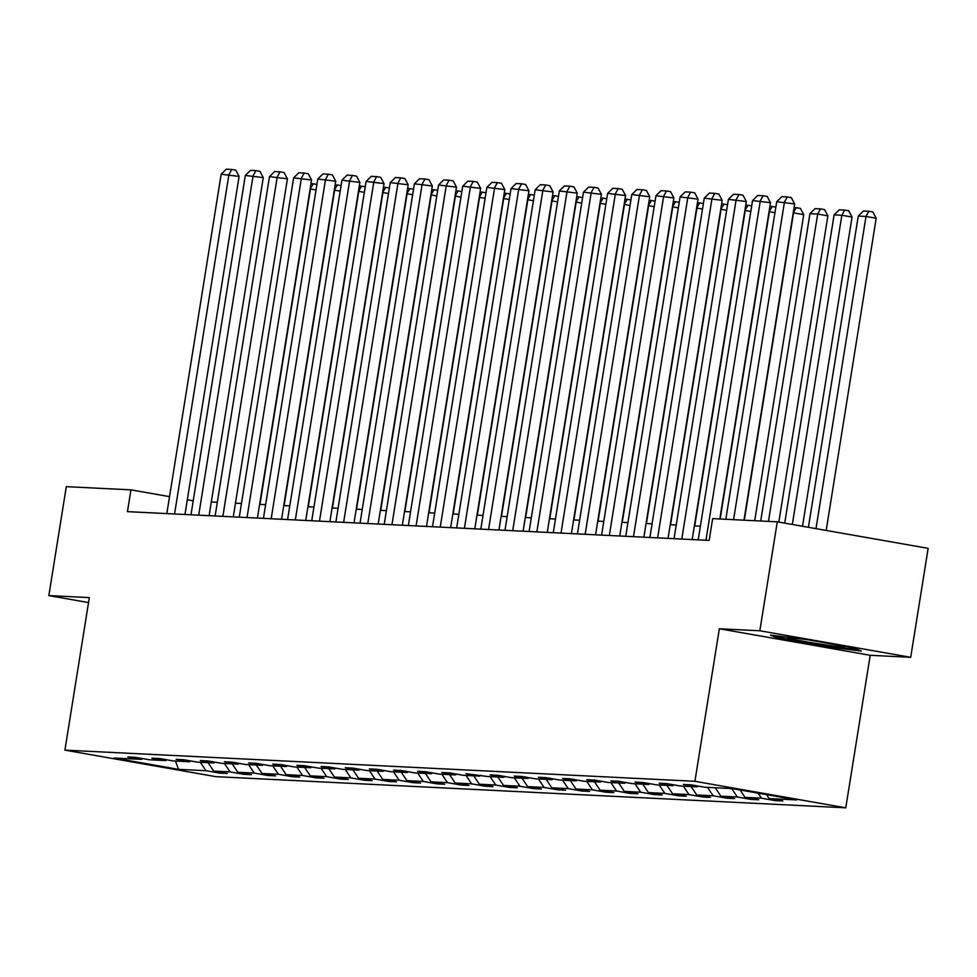 <?xml version="1.0" encoding="UTF-8"?>
<svg xmlns="http://www.w3.org/2000/svg" width="977" height="977" viewBox="0 0 977 977"><rect width="100%" height="100%" fill="white"/><g stroke="black" fill="none" stroke-linecap="round" stroke-linejoin="round"><path stroke-width="1.47" d="M910.698 657.301L759.837 630.776L719.341 628.773L870.214 655.298L910.698 657.301L928.15 548.353L777.289 521.828L712.648 518.628L709.155 540.415L127.45 511.643L130.942 489.856L66.302 486.656L48.85 595.604L88.541 602.577M870.214 655.298L845.777 807.82L215.77 776.654L64.909 750.128L694.916 781.295L845.777 807.82M759.837 630.776L777.289 521.828M766.579 794.643L769.192 798.575L782.858 800.969L775.115 800.59L775.262 799.638M200.309 762.28L205.915 770.706L178.51 769.351L114.089 758.018L141.494 759.373L127.84 756.967L135.583 757.358L149.237 759.752L165.65 760.57L151.985 758.164L159.727 758.555L173.393 760.949L189.807 761.767L176.141 759.361L183.884 759.752L197.549 762.145L213.951 762.964L200.297 760.558L208.04 760.936L221.694 763.342L238.107 764.161L224.454 761.755L232.196 762.133L245.85 764.539L262.263 765.345L248.61 762.952L256.34 763.33L270.006 765.736L286.42 766.542L272.754 764.148L280.497 764.527L294.162 766.933L310.576 767.739L296.91 765.333L304.653 765.724L318.307 768.117L334.72 768.936L321.067 766.53L328.809 766.921L342.463 769.314L358.877 770.132L345.223 767.727L352.966 768.105L366.619 770.511L383.033 771.329L369.367 768.923L377.11 769.302L390.776 771.708L407.189 772.514L393.523 770.12L401.266 770.499L414.932 772.905L431.333 773.711L417.68 771.317L425.422 771.696L439.076 774.102L455.49 774.908L441.836 772.514L449.579 772.892L463.232 775.298L479.646 776.104L465.992 773.699L487.389 776.483L503.802 777.301L490.136 774.895L497.879 775.286L511.545 777.68L527.959 778.498L514.293 776.092L522.036 776.471L535.689 778.877L552.103 779.695L538.449 777.289L546.192 777.668L559.845 780.073L576.259 780.879L562.605 778.486L570.348 778.864L584.002 781.27L600.415 782.076L586.75 779.683L594.492 780.061L608.158 782.467L624.572 783.273L610.906 780.867L618.649 781.258L632.314 783.652L648.716 784.47L635.062 782.064L642.805 782.455L656.459 784.849L672.872 785.667L659.219 783.261L666.961 783.652L680.615 786.045L697.028 786.864L683.375 784.458L691.105 784.836L704.771 787.242L732.176 788.598L796.597 799.931L769.192 798.575M758.103 793.153L761.449 798.185L775.115 800.59M761.449 798.185L745.036 797.379L758.702 799.772L750.959 799.394L751.105 798.441M731.7 788.573L737.305 796.988L750.959 799.394M737.305 796.988L720.892 796.182L734.545 798.575L726.803 798.197L726.961 797.244M707.543 787.377L713.149 795.791L726.803 798.197M713.149 795.791L696.735 794.985L710.389 797.391L702.646 797L702.805 796.047M683.387 786.18L688.993 794.606L702.646 797M688.993 794.606L672.579 793.788L686.245 796.194L678.502 795.803L678.649 794.863M659.231 784.995L664.836 793.409L678.502 795.803M664.836 793.409L648.423 792.591L662.088 794.997L654.346 794.619L654.492 793.666M635.074 783.798L640.68 792.213L654.346 794.619M640.68 792.213L624.279 791.394L637.932 793.8L630.189 793.422L630.348 792.469M610.93 782.601L616.536 791.016L630.189 793.422M616.536 791.016L600.122 790.21L613.776 792.603L606.033 792.225L606.192 791.272M586.774 781.405L592.38 789.819L606.033 792.225M592.38 789.819L575.966 789.013L589.62 791.407L581.889 791.028L582.036 790.075M562.618 780.208L568.223 788.622L581.889 791.028M568.223 788.622L551.81 787.816L565.475 790.222L557.733 789.831L557.879 788.879M538.461 779.011L544.067 787.438L557.733 789.831M544.067 787.438L527.653 786.619L541.319 789.025L533.576 788.634L533.723 787.682M514.317 777.814L519.911 786.241L533.576 788.634M519.911 786.241L503.509 785.423L517.163 787.828L509.42 787.438L509.579 786.497M490.161 776.63L495.766 785.044L509.42 787.438M495.766 785.044L479.353 784.226L493.006 786.632L485.264 786.253L485.422 785.3M466.005 775.433L471.61 783.847L485.264 786.253M471.61 783.847L455.197 783.029L468.862 785.435L461.12 785.056L461.266 784.104M441.848 774.236L447.454 782.65L461.12 785.056M447.454 782.65L431.04 781.844L444.706 784.238L436.963 783.859L437.11 782.907M417.692 773.039L423.297 781.453L436.963 783.859M423.297 781.453L406.884 780.647L420.55 783.041L412.807 782.662L412.966 781.71M393.548 771.842L399.153 780.257L412.807 782.662M399.153 780.257L382.74 779.451L396.393 781.856L388.651 781.466L388.809 780.513M369.391 770.645L374.997 779.072L388.651 781.466M374.997 779.072L358.583 778.254L372.237 780.66L364.494 780.269L364.653 779.316M345.235 769.449L350.841 777.875L364.494 780.269M350.841 777.875L334.427 777.057L348.093 779.463L340.35 779.084L340.497 778.132M321.079 768.264L326.684 776.678L340.35 779.084M326.684 776.678L310.271 775.86L323.937 778.266L316.194 777.887L316.34 776.935M296.923 767.067L302.528 775.482L316.194 777.887M302.528 775.482L286.127 774.676L299.78 777.069L292.038 776.691L292.196 775.738M272.778 765.87L278.384 774.285L292.038 776.691M278.384 774.285L261.97 773.479L275.624 775.872L267.881 775.494L268.04 774.541M248.622 764.673L254.228 773.088L267.881 775.494M254.228 773.088L237.814 772.282L251.468 774.676L243.737 774.297L243.884 773.344M224.466 763.477L230.071 771.891L243.737 774.297M230.071 771.891L213.658 771.085L227.323 773.491L219.581 773.1L219.727 772.148M205.915 770.706L219.581 773.1M698.067 786.07L697.028 786.864M740.126 790.002L745.036 797.379M673.922 784.873L672.872 785.667M715.286 787.767L720.892 796.182M649.766 783.676L648.716 784.47M691.13 786.57L696.735 794.985M625.61 782.479L624.572 783.273M666.973 785.374L672.579 793.788M601.453 781.282L600.415 782.076M642.817 784.177L648.423 792.591M577.309 780.086L576.259 780.879M618.673 782.98L624.279 791.394M553.153 778.889L552.103 779.695M594.517 781.783L600.122 790.21M528.997 777.704L527.959 778.498M570.36 780.599L575.966 789.013M504.84 776.507L503.802 777.301M546.204 779.402L551.81 787.816M480.684 775.311L479.646 776.104M522.048 778.205L527.653 786.619M456.54 774.114L455.49 774.908M497.904 777.008L503.509 785.423M432.384 772.917L431.333 773.711M473.747 775.811L479.353 784.226M408.227 771.72L407.189 772.514M449.591 774.614L455.197 783.029M384.071 770.535L383.033 771.329M425.435 773.418L431.04 781.844M359.915 769.339L358.877 770.132M401.291 772.233L406.884 780.647M335.77 768.142L334.72 768.936M377.134 771.036L382.74 779.451M311.614 766.945L310.576 767.739M352.978 769.839L358.583 778.254M287.458 765.748L286.42 766.542M328.822 768.643L334.427 777.057M263.301 764.551L262.263 765.345M304.665 767.446L310.271 775.86M239.157 763.355L238.107 764.161M280.521 766.249L286.127 774.676M215.001 762.17L213.951 762.964M256.365 765.052L261.97 773.479M190.845 760.973L189.807 761.767M232.208 763.867L237.814 772.282M166.688 759.776L165.65 760.57M208.052 762.671L213.658 771.085M142.532 758.579L141.494 759.373M719.341 628.773L694.916 781.295M64.909 750.128L89.334 597.606L48.85 595.604M193.214 500.798L187.315 499.76M169.534 496.634L130.942 489.856M700.387 526.188L694.378 525.895M676.243 524.991L670.222 524.698M652.086 523.806L646.066 523.501M627.93 522.61L621.922 522.304M603.774 521.413L597.765 521.12M579.63 520.216L573.609 519.923M555.473 519.019L549.453 518.726M531.317 517.822L525.308 517.529M507.161 516.638L501.152 516.332M483.004 515.441L476.996 515.135M458.86 514.244L452.839 513.939M434.704 513.047L428.683 512.754M410.548 511.85L404.539 511.557M386.391 510.653L380.383 510.36M362.247 509.457L356.226 509.164M338.091 508.272L332.07 507.967M313.935 507.075L307.926 506.77M289.778 505.878L283.77 505.573M265.622 504.682L259.613 504.388M241.478 503.485L235.457 503.192M217.321 502.288L211.301 501.995M175.481 761.059L178.51 769.351M778.254 638.347L823.684 646.334L861.348 651.073L853.568 647.812L808.138 639.825L770.474 635.087L778.254 638.347L778.449 637.151M823.843 645.394L823.684 646.334M166.823 513.584L221.168 174.248L239.109 176.422L235.799 170.169L231.72 169.448L228.911 174.639L174.565 513.975M184.958 514.488L239.109 176.422M221.168 174.248L226.298 169.18L231.72 169.448M316.035 189.953L310.466 188.976L259.943 504.401M310.979 183.676L313.263 183.786L310.136 188.952M313.263 183.786L316.927 184.433M190.979 514.781L245.325 175.445L263.265 177.619L259.955 171.366L255.876 170.645L253.067 175.823L198.71 515.172M209.115 515.685L263.265 177.619M245.325 175.445L250.454 170.377L255.876 170.645M215.123 515.978L269.481 176.642L287.421 178.815L284.099 172.55L280.02 171.842L277.224 177.02L222.866 516.357M233.271 516.882L287.421 178.815M269.481 176.642L274.61 171.573L280.02 171.842M340.191 191.15L334.623 190.161L284.099 505.597M335.135 184.873L337.419 184.983L334.293 190.149M337.419 184.983L341.071 185.63M364.348 192.347L358.767 191.358L308.243 506.794M359.292 186.057L361.575 186.18L358.449 191.345M361.575 186.18L365.227 186.815M790.491 637.602A28.712 1.172 -170.9 0 0 787.792 637.602A28.712 1.172 -170.9 0 0 794.081 639.447A28.712 1.172 -170.9 0 0 826.42 644.979A28.712 1.172 -170.9 0 0 844.348 646.652A28.712 1.172 -170.9 0 0 840.489 645.516M858.075 649.693L823.587 645.357L779.561 637.627L774.822 635.636M239.28 517.175L293.637 177.838L311.565 180.012L308.256 173.747L304.177 173.039L301.38 178.217L247.022 517.554M257.415 518.066L311.565 180.012M293.637 177.838L298.767 172.77L304.177 173.039M388.504 193.531L382.923 192.554L332.4 507.991M383.448 187.254L385.732 187.376L382.593 192.542M385.732 187.376L389.383 188.011M263.436 518.372L317.781 179.035L335.722 181.209L332.412 174.944L328.333 174.224L325.524 179.414L271.179 518.75M281.571 519.263L335.722 181.209M317.781 179.035L322.911 173.955L328.333 174.224M412.648 194.728L407.079 193.751L356.556 509.176M407.592 188.451L409.888 188.561L406.75 193.739M409.888 188.561L413.54 189.208M287.592 519.569L341.938 180.22L359.878 182.406L356.568 176.141L352.489 175.42L349.681 180.611L295.335 519.947M305.728 520.46L359.878 182.406M341.938 180.22L347.067 175.152L352.489 175.42M436.804 195.925L431.236 194.948L380.712 510.373M431.749 189.648L434.032 189.758L430.906 194.936M434.032 189.758L437.696 190.405M311.736 520.753L366.094 181.417L384.034 183.591L380.712 177.338L376.646 176.617L373.837 181.807L319.479 521.144M329.884 521.657L384.034 183.591M366.094 181.417L371.223 176.349L376.646 176.617M460.961 197.122L455.38 196.145L404.857 511.569M455.905 190.845L458.189 190.955L455.062 196.121M458.189 190.955L461.84 191.602M335.893 521.95L390.25 182.614L408.178 184.787L404.869 178.535L400.79 177.814L397.993 183.004L343.635 522.341M354.04 522.854L408.178 184.787M390.25 182.614L395.38 177.545L400.79 177.814M485.117 198.319L479.536 197.342L429.013 512.766M480.061 192.042L482.345 192.151L479.206 197.317M482.345 192.151L485.996 192.799M360.049 523.147L414.407 183.81L432.335 185.984L429.025 179.731L424.946 179.011L422.149 184.189L367.792 523.538M378.184 524.051L432.335 185.984M414.407 183.81L419.524 178.742L424.946 179.011M509.261 199.516L503.692 198.526L453.169 513.963M504.217 193.238L506.501 193.348L503.363 198.514M506.501 193.348L510.153 193.983M384.205 524.344L438.551 185.007L456.491 187.181L453.181 180.916L449.102 180.208L446.294 185.386L391.948 524.722M402.341 525.247L456.491 187.181M438.551 185.007L443.68 179.939L449.102 180.208M533.418 200.712L527.849 199.723L477.326 515.16M528.362 194.423L530.645 194.545L527.519 199.711M530.645 194.545L534.309 195.18M408.362 525.541L462.707 186.204L480.647 188.378L477.338 182.113L473.259 181.404L470.45 186.583L416.092 525.919M426.497 526.432L480.647 188.378M462.707 186.204L467.836 181.136L473.259 181.404M557.574 201.897L552.005 200.92L501.482 516.345M552.518 195.62L554.802 195.742L551.675 200.908M554.802 195.742L558.453 196.377M432.506 526.737L486.864 187.401L504.804 189.575L501.482 183.31L497.403 182.589L494.606 187.779L440.248 527.116M450.653 527.629L504.804 189.575M486.864 187.401L491.993 182.32L497.403 182.589M581.73 203.094L576.149 202.117L525.626 517.541M576.674 196.817L578.958 196.927L575.832 202.105M578.958 196.927L582.61 197.574M456.662 527.934L511.02 188.585L528.948 190.771L525.638 184.506L521.559 183.786L518.763 188.976L464.405 528.313M474.798 528.826L528.948 190.771M511.02 188.585L516.149 183.517L521.559 183.786M605.887 204.291L600.305 203.314L549.782 518.738M600.831 198.013L603.114 198.123L599.976 203.289M603.114 198.123L606.766 198.771M480.818 529.119L535.176 189.782L553.104 191.956L549.795 185.703L545.716 184.983L542.907 190.173L488.561 529.51M498.954 530.022L553.104 191.956M535.176 189.782L540.293 184.714L545.716 184.983M630.031 205.488L624.462 204.511L573.939 519.935M624.975 199.21L627.271 199.32L624.132 204.486M627.271 199.32L630.922 199.967M504.975 530.316L559.32 190.979L577.26 193.153L573.951 186.9L569.872 186.18L567.063 191.358L512.717 530.706M523.11 531.219L577.26 193.153M559.32 190.979L564.45 185.911L569.872 186.18M654.187 206.684L648.618 205.707L598.095 521.132M649.131 200.407L651.415 200.517L648.288 205.683M651.415 200.517L655.078 201.164M529.119 531.512L583.477 192.176L601.417 194.35L598.095 188.085L594.028 187.376L591.219 192.554L536.861 531.903M547.267 532.416L601.417 194.35M583.477 192.176L588.606 187.108L594.028 187.376M678.343 207.881L672.762 206.892L622.239 522.329M673.287 201.604L675.571 201.714L672.445 206.88M675.571 201.714L679.223 202.349M553.275 532.709L607.633 193.373L625.561 195.547L622.251 189.282L618.172 188.573L615.376 193.751L561.018 533.088M571.423 533.601L625.561 195.547M607.633 193.373L612.762 188.305L618.172 188.573M702.5 209.066L696.919 208.089L646.395 523.525M697.444 202.789L699.727 202.911L696.589 208.077M699.727 202.911L703.379 203.546M577.431 533.906L631.789 194.57L649.717 196.743L646.408 190.478L642.329 189.758L639.532 194.948L585.174 534.285M595.567 534.798L649.717 196.743M631.789 194.57L636.906 189.501L642.329 189.758M726.656 210.263L721.075 209.286L670.552 524.71M721.6 203.985L723.884 204.108L720.745 209.273M723.884 204.108L727.535 204.743M601.588 535.103L655.933 195.766L673.874 197.94L670.564 191.675L666.485 190.955L663.676 196.145L609.33 535.481M619.723 535.994L673.874 197.94M655.933 195.766L661.063 190.686L666.485 190.955M750.8 211.459L745.231 210.482L694.708 525.907M745.744 205.182L748.028 205.292L744.901 210.47M748.028 205.292L751.692 205.939M625.744 536.3L680.09 196.951L698.03 199.125L694.72 192.872L690.641 192.151L687.832 197.342L633.475 536.678M643.88 537.191L698.03 199.125M680.09 196.951L685.219 191.883L690.641 192.151M774.956 212.656L769.387 211.679L720.159 519.007M769.9 206.379L772.184 206.489L769.058 211.655M772.184 206.489L775.848 207.136M649.888 537.484L704.246 198.148L722.186 200.322L718.864 194.069L714.798 193.348L711.989 198.539L657.631 537.875M668.036 538.388L722.186 200.322M704.246 198.148L709.375 193.08L714.798 193.348M754.708 520.717L803.729 214.659L793.532 212.876L744.315 520.204M794.057 207.576L796.34 207.686L793.214 212.852M796.34 207.686L800.419 208.406L803.729 214.659M674.045 538.681L728.402 199.345L746.33 201.518L743.021 195.266L738.942 194.545L736.145 199.723L681.787 539.072M692.18 539.585L746.33 201.518M728.402 199.345L733.532 194.276L738.942 194.545M778.828 522.097L827.885 215.856L817.688 214.061L768.459 521.388M760.717 521.01L809.945 213.682L815.074 208.614L820.497 208.883L824.576 209.603L827.885 215.856M820.497 208.883L817.688 214.061L809.945 213.682M698.201 539.878L752.559 200.541L770.487 202.715L767.177 196.45L763.098 195.742L760.289 200.92L705.944 540.257M719.829 518.982L770.487 202.715M752.559 200.541L757.676 195.473L763.098 195.742M802.508 526.261L852.042 217.053L841.844 215.258L792.31 524.478M784.726 523.135L834.102 214.879L839.231 209.811L844.653 210.079L848.72 210.788L852.042 217.053M844.653 210.079L841.844 215.258L834.102 214.879M725.838 519.288L776.703 201.738L794.643 203.912L791.333 197.647L787.254 196.939L784.446 202.117L733.58 519.666M743.986 520.179L794.643 203.912M776.703 201.738L781.832 196.67L787.254 196.939M826.188 530.426L876.186 218.25L866.001 216.454L815.99 528.642M808.406 527.299L858.258 216.076L863.387 211.008L868.797 211.276L872.876 211.985L876.186 218.25M868.797 211.276L866.001 216.454L858.258 216.076"/></g></svg>
